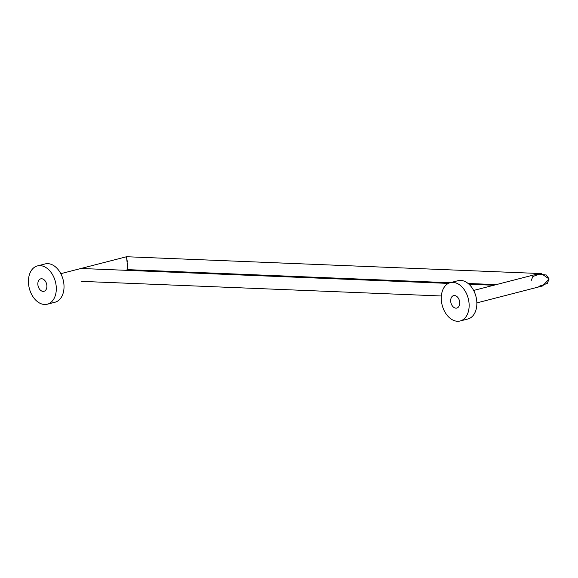 <?xml version="1.0" encoding="UTF-8"?>
<svg xmlns="http://www.w3.org/2000/svg" width="578" height="578" viewBox="0 0 578 578"><rect width="100%" height="100%" fill="white"/><g stroke="black" fill="none" stroke-linecap="round" stroke-linejoin="round"><path stroke-width="0.87" d="M40.149 265.634A19.775 13.46 75.5 0 1 55.835 283.661A19.775 13.46 75.5 0 1 47.302 304.216A19.775 13.46 75.5 0 1 44.578 304.498A19.775 13.46 75.5 0 1 28.9 286.471A19.775 13.46 75.5 0 1 37.433 265.916A19.775 13.46 75.5 0 1 40.149 265.634M37.433 265.916L45.149 263.929A19.775 13.46 75.5 0 1 47.866 263.647A19.775 13.46 75.5 0 1 63.551 281.667A19.775 13.46 75.5 0 1 55.018 302.229L47.302 304.216M452.993 282.404A19.775 13.46 75.5 0 1 468.671 300.43A19.775 13.46 75.5 0 1 460.139 320.985A19.775 13.46 75.5 0 1 457.415 321.267A19.775 13.46 75.5 0 1 441.736 303.24A19.775 13.46 75.5 0 1 450.269 282.685A19.775 13.46 75.5 0 1 452.993 282.404M450.269 282.685L457.986 280.698A19.775 13.46 75.5 0 1 460.702 280.417A19.775 13.46 75.5 0 1 476.388 298.443A19.775 13.46 75.5 0 1 467.855 318.998L460.139 320.985M450.081 282.736L127.919 269.651L126.51 256.878L127.919 269.651L125.44 270.287M46.84 285.25A6.43 4.378 75.5 0 1 43.971 291.29A6.43 4.378 75.5 0 1 37.895 284.882A6.43 4.378 75.5 0 1 40.763 278.842A6.43 4.378 75.5 0 1 46.84 285.25M531.038 280.951L532.865 276.486L541.275 273.575L126.546 256.733L127.319 261.834M476.85 302.894L542.59 285.944L549.1 278.964L546.34 275.02L537.547 273.972L473.642 290.445M450.732 301.651A6.43 4.378 75.5 0 1 453.6 295.611A6.43 4.378 75.5 0 1 459.676 302.019A6.43 4.378 75.5 0 1 456.808 308.06A6.43 4.378 75.5 0 1 450.732 301.651M541.275 273.575L549.1 278.964L547.272 283.437L538.862 286.341M126.546 256.733L60.806 273.676M496.271 284.614L468.101 283.466M493.793 285.25L468.996 284.246M448.369 283.408L81.903 268.517M441.361 295.987L81.382 281.363"/></g></svg>
